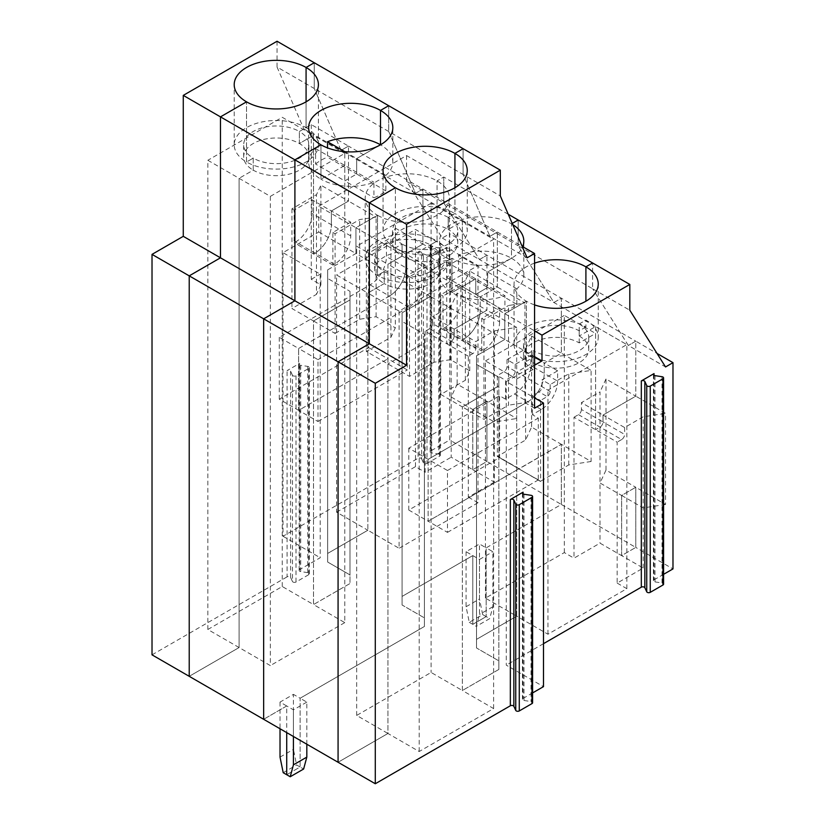 <?xml version="1.0" encoding="UTF-8"?>
<svg xmlns="http://www.w3.org/2000/svg" width="825" height="825" viewBox="0 0 825 825"><rect width="100%" height="100%" fill="white"/><g stroke="black" fill="none" stroke-linecap="round" stroke-linejoin="round"><path stroke-width="0.62" stroke-dasharray="4.12 3.09" d="M306.817 744.222L306.817 702.106L300.125 698.239L424.411 626.484L424.411 334.3L402.084 321.41L402.084 605.003L424.411 617.894L402.084 605.003L402.084 596.413L472.787 555.586L472.787 624.339L486.183 616.605L486.183 547.852L561.351 504.457L635.776 547.429L635.776 487.266L606.004 470.085L600.012 482.996L621.596 495.454L635.776 487.266L621.627 495.433L621.627 555.586L643.211 568.054L617.162 583.089L617.162 442.148L574.004 417.233L574.004 558.164L600.012 543.149L621.596 555.607L635.776 547.429L621.627 555.586M472.746 469.673L494.33 482.13L494.33 421.977L472.746 409.52L472.746 469.673L486.925 461.484L561.351 504.457L561.351 444.304L531.578 427.113L525.587 440.024L497.341 456.503L538.282 479.964L538.282 418.089L532.321 414.655L541.252 409.499A23.152 13.365 -60 0 0 557.628 381.14L557.628 370.827L541.994 379.851L550.182 384.574L568.755 373.849L591.113 370.394L591.113 461.484L561.351 444.304L561.351 504.457L486.183 547.852L492.876 551.719L492.876 606.726L489.689 618.626L476.293 626.361L479.48 614.46L479.48 559.453L466.084 551.719L479.48 543.984L486.183 547.852L486.183 616.605L489.689 618.626M557.628 370.827L544.232 363.093L561.351 353.203L591.113 370.394M406.55 155.554L406.55 181.335L442.272 238.054L449.707 233.753L449.707 440.003L430.763 450.945L430.763 244.695L418.058 252.027L418.058 458.277L283.006 536.25L283.006 252.656L318.728 232.031L318.728 206.25L406.55 155.554L443.757 177.035L443.757 202.816L518.183 245.778L518.183 219.997L518.183 245.778L553.905 302.507L561.351 298.207L561.351 353.203L561.351 298.207L635.776 341.168L628.33 345.469L635.776 341.168L635.776 396.175L635.776 341.168L657.04 353.451M606.004 470.085L606.004 378.984L635.776 396.175L603.023 415.078L635.776 396.175L665.538 413.356L665.538 504.457L635.776 487.266L635.776 547.429L672.983 568.91M508.262 214.273L443.757 177.035L443.757 202.816L479.48 259.535L628.33 345.469L592.608 288.75L628.33 345.469L665.538 366.95M406.55 181.335L443.757 202.816L479.48 259.535L486.925 255.234L561.351 298.207L553.905 302.507L518.183 245.778L592.608 288.75L592.608 262.969L592.608 288.75L629.815 310.231M512.232 223.441L511.479 223.864L512.232 223.441M512.748 224.627A42.096 24.307 0 0 0 511.479 223.864A42.096 24.307 180 0 0 465.599 218.604A42.096 24.307 180 0 0 439.612 241.055A42.096 24.307 180 0 0 451.945 258.246L430.361 270.703L451.945 258.246L451.945 292.617L475.757 278.871L475.757 294.339L475.757 278.871L451.945 292.617L451.945 258.246A42.096 24.307 0 0 0 493.206 264.443A42.096 24.307 0 0 0 522.679 246.654M207.838 629.496L207.838 160.277L270.353 196.371L270.353 665.589L239.095 647.542L239.095 178.324L239.095 647.542L207.838 629.496L282.253 586.523L313.521 604.57L349.986 583.523L349.986 574.922L327.659 562.031L327.659 553.441L367.847 530.238L336.59 512.191L336.59 275.003L367.847 293.05L367.847 530.238L367.847 293.05L384.223 283.594A32.629 18.841 0 0 0 419.781 287.677A32.629 18.841 0 0 0 439.921 270.28A32.629 18.841 0 0 0 430.361 256.957L446.738 247.5L477.995 265.547L399.104 311.097L367.847 293.05L384.223 283.594L384.223 271.569L377.52 275.437L377.52 215.273L355.936 227.731L504.787 313.675L504.787 339.457L476.51 355.781L504.787 339.457L504.787 313.675L526.371 301.207L504.787 313.675L534.559 330.856M534.559 263.154A42.096 24.307 0 0 0 514.037 284.027A42.096 24.307 0 0 0 526.371 301.207L526.371 354.492L533.063 350.625L533.063 362.66L516.697 372.106L547.955 390.153L626.845 344.613L595.588 326.566L579.212 336.012L579.212 323.988L585.905 320.121A42.096 24.307 180 0 1 598.238 337.301A42.096 24.307 180 0 1 572.251 359.762A42.096 24.307 180 0 1 526.371 354.492M466.084 551.719L466.084 606.726L469.281 622.318L482.677 614.584L486.183 616.605L472.787 624.339L472.787 555.586L402.084 596.413L402.084 605.003L402.084 312.809L430.361 296.484L430.361 270.703L430.361 296.484L534.559 356.637M390.916 337.301L390.916 237.621L395.319 228.133L395.319 327.814L390.916 337.301L366.362 351.481L409.52 376.406L434.084 362.227L450.522 359.679L469.745 370.786L465.341 380.273L440.777 394.453L462.361 406.911L498.836 385.863L498.836 377.262L476.51 364.372L476.51 355.781L476.51 639.375L516.697 616.172L516.697 372.106M270.353 196.371L344.778 153.398L344.778 622.617L313.521 604.57L313.521 320.977L349.986 299.918L349.986 291.328L327.659 278.438L327.659 269.847L355.936 253.512L430.361 296.484L402.084 312.809L402.084 596.413L402.084 312.809L402.084 321.41L424.411 334.3L424.411 342.891L387.936 363.949L424.411 342.891L424.411 626.484L300.125 698.239L300.125 766.992L303.631 769.013M485.44 598.125L485.44 360.938L516.697 378.984L516.697 616.172L485.44 598.125L564.321 552.585L574.004 558.164M356.678 715.43L356.678 246.211L387.936 264.258L387.936 733.477L338.075 762.269L387.936 733.477L356.678 715.43L431.104 672.458L462.361 690.504L498.836 669.457L498.836 660.856L476.51 647.965L476.51 355.781L476.51 364.372L498.836 377.262L498.836 385.863L462.361 406.911L483.945 419.378L508.509 405.199L508.509 305.508L524.937 302.961L497.341 287.028L480.222 296.918L497.341 287.028L497.341 232.031L497.341 287.028L469.745 271.095L469.745 370.786M306.817 702.106L293.422 709.84L286.718 705.973L263.649 719.297L286.718 705.973L286.718 732.621L286.718 705.973L280.026 702.106L293.422 694.372L293.422 749.378L296.608 764.971L300.125 766.992L286.718 774.727L300.125 766.992L300.125 698.239L293.422 694.372M479.48 559.453L492.876 551.719M564.321 552.585L564.321 315.387L595.588 333.434L595.588 429.691L600.053 427.113A4.208 2.434 120 0 0 603.023 421.957L603.023 415.078L581.439 402.621L600.012 391.896L600.012 543.149M606.004 378.984L600.012 391.896M504.931 311.18A42.096 24.307 0 0 0 516.832 304.301L487.668 287.461L475.757 294.339L504.931 311.18L504.931 295.711A42.096 24.307 0 0 1 451.945 292.617A42.096 24.307 180 0 1 439.612 275.426A42.096 24.307 180 0 1 446.593 262.03L446.593 277.499A42.096 24.307 180 0 1 458.504 270.621L458.504 255.152A42.096 24.307 180 0 1 511.479 258.246L487.668 271.992L511.479 258.246L511.479 223.864L511.479 258.246A42.096 24.307 0 0 1 523.813 275.426L523.813 241.055M446.593 277.499L475.757 294.339L487.668 287.461L487.668 271.992L487.668 287.461L458.504 270.621M530.836 355.358L544.232 363.093L561.351 353.203L531.578 336.022L525.587 348.934L507.014 359.648L515.202 364.382L530.836 355.358L530.836 365.671A23.152 13.365 120 0 1 514.46 394.03L505.529 399.187L499.579 395.742L499.579 457.617L408.777 510.046L428.134 521.214L518.925 468.796L428.134 521.214L428.134 459.339L428.134 521.214L447.48 532.383L447.48 470.508L428.134 459.339L527.856 401.765A23.152 13.365 120 0 0 544.232 373.405L544.232 363.093L544.232 373.405L557.628 381.14M591.113 461.484L568.755 464.949L540.653 481.171L518.925 468.961L540.653 481.336L540.509 400.476L547.212 396.608L539.024 391.875A4.208 2.434 -60 0 0 541.994 386.719L541.994 379.851M497.496 456.421L519.08 468.878L561.351 444.304L519.08 468.703L497.496 456.246M568.755 464.949L568.755 373.849M516.832 304.301L516.832 288.832A42.096 24.307 0 0 0 523.813 275.426M585.905 326.989L579.212 330.856A32.629 18.841 0 0 0 533.063 330.856A32.629 18.841 0 0 0 523.514 344.18A32.629 18.841 0 0 0 533.063 357.503L526.371 361.371A42.096 24.307 0 0 1 514.037 344.18A42.096 24.307 0 0 1 540.024 321.729A42.096 24.307 0 0 1 585.905 326.989L585.905 320.121M526.371 361.371L526.371 301.207A42.096 24.307 180 0 0 534.559 304.889M308.632 127.617L308.632 161.989A42.096 24.307 180 0 0 320.956 179.18L344.778 165.433L344.778 180.902L344.778 165.433L320.956 179.18L320.956 144.808L320.956 179.18A42.096 24.307 0 0 0 373.942 182.273L373.942 197.742A42.096 24.307 0 0 0 385.853 190.864L385.853 175.395A42.096 24.307 0 0 0 392.824 161.989A42.096 24.307 0 0 0 380.5 144.808L356.678 158.555L380.5 144.808M385.853 190.864L356.678 174.023L344.778 180.902L373.942 197.742M308.632 161.989A42.096 24.307 180 0 1 315.604 148.593L315.604 164.062L344.778 180.902L356.678 174.023L356.678 158.555L356.678 174.023L327.515 157.183L327.515 147.892M277.045 41.25L277.045 67.031L314.263 88.512L314.263 62.731L314.263 88.512L388.688 131.484L388.688 105.703L388.688 131.484L415.48 193.359L422.916 189.059L422.916 244.066L405.797 253.945L405.797 267.692L405.797 253.945L422.916 244.066L450.522 259.999L434.084 262.536L409.52 276.715L409.52 376.406M425.153 265.114L386.451 242.777L368.589 253.089L368.589 347.614L279.283 399.176L298.629 410.355L387.936 358.793L298.629 410.355L298.629 348.48L298.629 410.355L317.986 421.523L317.986 359.648L298.629 348.48L389.431 296.051A23.152 13.365 120 0 0 405.797 267.692L425.153 278.871L425.153 265.114L407.292 275.426L407.292 308.086L408.777 307.23A23.152 13.365 120 0 0 425.153 278.871M368.589 347.614L387.936 358.793L387.936 363.949L387.936 358.793L407.292 369.961L407.292 308.086L317.986 359.648M409.52 276.715L407.292 275.426M434.084 362.227L434.084 262.536M450.522 359.679L450.522 259.999M395.319 228.133L422.916 244.066L422.916 189.059L497.341 232.031L489.906 236.332L341.055 150.387L348.49 146.097L422.916 189.059L415.48 193.359L388.688 131.484L463.103 174.457L489.906 236.332L497.341 232.031L522.153 246.355M465.341 380.273L465.341 280.582L469.745 271.095M465.341 280.582L440.777 294.762L443.015 296.051L443.015 328.711L462.361 339.879L462.361 221.286L431.104 203.239L431.104 672.458M440.777 394.453L440.777 294.762M617.162 583.089L626.845 588.679L547.955 634.219L516.697 616.172L476.51 639.375L476.51 647.965L476.51 364.372L476.51 647.965L498.836 660.856L498.836 669.457L462.361 690.504L462.361 406.911L462.361 690.504L493.618 708.551L419.203 751.523L387.936 733.477L387.936 264.258L402.084 256.09L402.084 244.066L395.381 247.933L395.381 187.77L395.381 247.933L402.084 244.066A32.629 18.841 0 0 1 392.525 230.742A32.629 18.841 0 0 1 412.665 213.335A32.629 18.841 0 0 1 448.222 217.418L454.926 213.551L454.926 187.77L454.926 213.551A42.096 24.307 0 0 0 409.045 208.282A42.096 24.307 0 0 0 383.048 230.742A42.096 24.307 0 0 0 395.381 247.933A42.096 24.307 180 0 0 441.262 253.193A42.096 24.307 180 0 0 467.249 230.742A42.096 24.307 180 0 0 454.926 213.551L448.222 217.418A32.629 18.841 180 0 1 457.782 230.742A32.629 18.841 180 0 1 437.642 248.15A32.629 18.841 180 0 1 402.084 244.066L402.084 256.09L387.936 264.258L419.203 282.305L493.618 239.333L462.361 221.286L448.222 229.453L462.361 221.286L462.361 339.879L463.856 339.023A23.152 13.365 120 0 0 480.222 310.664L480.222 296.918L480.222 310.664L499.579 321.832L499.579 308.086L481.718 318.398L481.718 351.058L483.202 350.192A23.152 13.365 120 0 0 499.579 321.832M431.104 203.239L356.678 246.211M621.596 555.607L621.596 495.454M595.588 326.566L595.588 429.691L600.053 427.113A4.208 2.434 -60 0 0 603.023 421.957L581.439 409.499L581.439 402.621M581.439 409.499A4.208 2.434 -60 0 1 578.469 414.655L574.004 417.233M485.44 360.938L564.321 315.387M293.422 736.488L293.422 709.84M469.281 622.318L476.293 626.361M492.876 606.726L479.48 614.46M550.182 384.574L550.182 391.452A4.208 2.434 -60 0 1 547.212 396.608M539.024 391.875L532.321 395.742L532.321 414.655M446.593 262.03L504.931 295.711M516.832 288.832L458.504 255.152M447.48 470.508L538.282 418.089M447.48 532.383L538.282 479.964M315.604 148.593L373.942 182.273M385.853 175.395L344.778 151.676M463.103 148.675L463.103 174.457L463.103 148.675M317.986 421.523L407.292 369.961M443.015 328.711L444.5 327.855A23.152 13.365 120 0 0 460.876 299.496L460.876 285.739L499.579 308.086M460.876 285.739L443.015 296.051M457.782 242.777A32.629 18.841 180 0 0 448.222 229.453L448.222 217.418L448.222 229.453A32.629 18.841 0 0 0 412.665 225.369A32.629 18.841 0 0 0 392.525 242.777A32.629 18.841 0 0 0 402.084 256.09A32.629 18.841 180 0 0 437.642 260.174A32.629 18.841 180 0 0 457.782 242.777L457.782 230.742M516.697 378.984L533.063 369.528L533.063 357.503M533.063 369.528A32.629 18.841 0 0 1 523.514 356.214A32.629 18.841 0 0 1 533.063 342.891A32.629 18.841 0 0 1 579.212 342.891L595.588 333.434M532.321 395.742L540.509 400.476M540.509 481.429L499.579 457.617M579.212 342.891L579.212 330.856M498.836 669.457L498.836 385.863L498.836 669.457M498.836 660.856L498.836 377.262L498.836 660.856M350.728 222.152L332.867 232.464L332.867 265.114L334.352 264.258A23.152 13.365 120 0 0 350.728 235.898L350.728 222.152L312.025 199.805L294.164 210.117L294.164 242.777L295.659 241.911A23.152 13.365 120 0 0 312.025 213.551L312.025 199.805M311.283 124.606L311.283 279.293L320.894 284.852L320.894 185.161L348.49 201.094L348.49 146.097L311.283 124.606L303.837 128.906L341.055 150.387L314.263 88.512L341.055 150.387L348.49 146.097L348.49 201.094L331.382 210.973L331.382 224.73L331.382 210.973L348.49 201.094L376.097 217.027L359.659 219.574L335.094 233.753L335.094 333.434L313.521 320.977L349.986 299.918L349.986 583.523L349.986 291.328L327.659 278.438L327.659 269.847L355.936 253.512L355.936 227.731L355.936 253.512L318.728 232.031M332.867 232.464L335.094 233.753M243.674 156.833L243.674 144.808A32.629 18.841 180 0 0 253.234 158.122L253.234 170.156A32.629 18.841 180 0 1 243.674 156.833A32.629 18.841 180 0 1 263.814 139.435A32.629 18.841 180 0 1 299.372 143.519A32.629 18.841 0 0 1 308.932 156.833A32.629 18.841 0 0 1 288.791 174.24A32.629 18.841 0 0 1 253.234 170.156L239.095 178.324L253.234 170.156L253.234 158.122L246.531 161.989A42.096 24.307 0 0 0 292.411 167.258A42.096 24.307 0 0 0 318.409 144.808A42.096 24.307 0 0 0 306.075 127.617L299.372 131.484A32.629 18.841 0 0 1 308.932 144.808A32.629 18.841 0 0 1 288.791 162.205A32.629 18.841 0 0 1 253.234 158.122L246.531 161.989L246.531 101.836L246.531 161.989A42.096 24.307 180 0 1 234.207 144.808A42.096 24.307 180 0 1 260.195 122.347A42.096 24.307 180 0 1 306.075 127.617L306.075 101.836L306.075 127.617L299.372 131.484L299.372 143.519L313.521 135.352L282.253 117.305L207.838 160.277M494.33 482.13L468.322 497.155L468.322 356.214L472.787 353.636A4.208 2.434 -60 0 0 475.757 348.48L454.173 336.022A4.208 2.434 -60 0 1 451.203 341.179A4.208 2.434 120 0 0 454.173 336.022L454.173 329.144L486.925 310.241L516.697 327.422L494.33 330.887L475.757 341.602L454.173 329.144L486.925 310.241L486.925 255.234L486.925 310.241L457.153 293.05L451.162 305.962L432.599 316.687L454.173 329.144L454.173 336.022L432.599 323.555L432.599 316.687M468.322 356.214L446.738 343.757L451.203 341.179L429.619 328.711A4.208 2.434 -60 0 0 432.599 323.555M344.778 153.398L313.521 135.352L313.521 253.945L315.006 253.089A23.152 13.365 120 0 0 331.382 224.73A23.152 13.365 120 0 1 315.006 253.089L313.521 253.945L313.521 135.352L299.372 143.519L299.372 131.484A32.629 18.841 180 0 0 263.814 127.401A32.629 18.841 180 0 0 243.674 144.808M374.663 270.28L374.663 258.246A32.629 18.841 180 0 0 384.223 271.569L384.223 283.594A32.629 18.841 180 0 1 374.663 270.28A32.629 18.841 180 0 1 394.804 252.873A32.629 18.841 180 0 1 430.361 256.957L430.361 244.922L437.064 241.055L437.064 180.902L443.757 177.035L437.064 180.902L437.064 241.055A42.096 24.307 180 0 0 391.184 235.785A42.096 24.307 180 0 0 365.186 258.246A42.096 24.307 180 0 0 377.52 275.437A42.096 24.307 0 0 0 423.4 280.696A42.096 24.307 0 0 0 449.388 258.246A42.096 24.307 0 0 0 437.064 241.055L430.361 244.922A32.629 18.841 0 0 1 439.921 258.246A32.629 18.841 0 0 1 419.781 275.643A32.629 18.841 0 0 1 384.223 271.569L377.52 275.437L377.52 215.273A42.096 24.307 0 0 0 423.4 220.543A42.096 24.307 0 0 0 449.388 198.083A42.096 24.307 0 0 0 437.064 180.902A42.096 24.307 -0 0 0 391.184 175.632A42.096 24.307 -0 0 0 365.186 198.083A42.096 24.307 -0 0 0 377.52 215.273L355.936 227.731L318.728 206.25M475.757 348.48L475.757 341.602M429.619 328.711L425.153 331.289L446.738 343.757L446.738 247.5L415.48 229.453L336.59 275.003M468.322 497.155L477.995 502.734L477.995 265.547M399.104 311.097L399.104 548.285L367.847 530.238L327.659 553.441L327.659 269.847L327.659 562.031L327.659 278.438L327.659 562.031L349.986 574.922L349.986 291.328L349.986 583.523L313.521 604.57L313.521 320.977L291.937 308.519L316.491 294.339L316.491 194.648L320.894 185.161M332.867 265.114L294.164 242.777M335.094 333.434L359.659 319.254L376.097 316.718L395.319 327.814M376.097 316.718L376.097 217.027M472.746 409.52L486.925 401.332L457.153 384.141L451.162 397.062L451.203 457.194L472.787 469.652L486.925 461.484L486.925 401.332L516.697 418.522L516.697 327.422M494.33 330.887L494.33 421.977L516.697 418.522M424.411 617.894L424.411 334.3L424.411 617.894M189.224 676.325L239.095 647.542L189.224 676.325M344.778 622.617L270.353 665.589M477.995 502.734L399.104 548.285M531.578 336.022L531.578 427.113M505.529 399.187L505.529 380.273L497.341 375.55L497.341 456.503M514.46 394.03L527.856 401.765L428.134 459.339L408.777 448.171L499.579 395.742M541.252 409.499L527.856 401.765A23.152 13.365 120 0 0 544.232 373.405L530.836 365.671M525.587 348.934L525.587 440.024M507.014 359.648L507.014 366.527A4.208 2.434 -60 0 1 504.044 371.683L497.341 375.55M515.202 364.382L515.202 371.25A4.208 2.434 -60 0 1 512.232 376.406L505.529 380.273M408.777 510.046L408.777 448.171M482.677 614.584L479.48 598.991L479.48 543.984M359.659 319.254L359.659 219.574M368.589 253.089L366.362 251.8L366.362 351.481M366.362 251.8L390.916 237.621M370.074 284.883L389.431 296.051L298.629 348.48L279.283 337.301L370.074 284.883A23.152 13.365 120 0 0 386.451 256.523L386.451 242.777M408.777 307.23L389.431 296.051A23.152 13.365 120 0 0 405.797 267.692L386.451 256.523M466.084 606.726L479.48 598.991M280.026 757.113L293.422 749.378M280.026 702.106L280.026 728.753M279.283 399.176L279.283 337.301M283.212 772.705L296.608 764.971M315.604 164.062A42.096 24.307 180 0 1 327.515 157.183M451.203 397.031L472.787 409.499L486.925 401.332L486.925 461.484L449.707 440.003M472.787 409.499L472.787 469.652M472.787 353.636L451.203 341.179L446.738 343.757L446.738 247.5L430.361 256.957L430.361 244.922A32.629 18.841 180 0 0 394.804 240.838A32.629 18.841 180 0 0 374.663 258.246M442.272 238.054L479.48 259.535L486.925 255.234L449.707 233.753M430.763 450.945A2.104 1.217 -0 0 0 430.145 451.801A2.104 1.217 -0 0 0 431.702 452.977L438.745 454.07L438.745 247.82A2.104 1.217 -0 0 1 440.313 248.995A2.104 1.217 -0 0 1 439.694 249.851L426.989 257.183A2.104 1.217 -0 0 1 423.462 256.637L421.575 252.574L421.575 458.824A2.104 1.217 180 0 0 418.058 458.277M430.763 244.695A2.104 1.217 -0 0 0 430.145 245.551A2.104 1.217 -0 0 0 431.702 246.727L438.745 247.82M418.058 252.027A2.104 1.217 180 0 1 421.575 252.574M421.575 458.824L423.462 462.887A2.104 1.217 -0 0 0 426.989 463.433L426.989 257.183M438.745 454.07A2.104 1.217 -0 0 1 440.313 455.245A2.104 1.217 -0 0 1 439.694 456.101L426.989 463.433M300.723 365.32L300.723 571.57L307.766 572.663A2.104 1.217 -0 0 1 309.323 573.839A2.104 1.217 -0 0 1 308.705 574.695L296 582.027A2.104 1.217 -0 0 1 292.473 581.481L292.473 375.231A2.104 1.217 -0 0 0 296 375.777L308.705 368.445A2.104 1.217 -0 0 0 309.323 367.579A2.104 1.217 -0 0 0 307.766 366.413L300.723 365.32A2.104 1.217 180 0 1 299.155 364.145A2.104 1.217 180 0 1 299.774 363.289L299.774 569.539L320.213 557.741L320.213 274.137L283.006 252.656M300.723 571.57A2.104 1.217 180 0 1 299.155 570.395A2.104 1.217 180 0 1 299.774 569.539M292.473 375.231L290.586 371.168A2.104 1.217 -0 0 0 287.069 370.621L299.774 363.289M292.473 581.481L290.586 577.417A2.104 1.217 -0 0 0 287.069 576.871L287.069 370.621M457.153 293.05L457.153 384.141M451.162 305.962L451.162 397.062M425.153 331.289L425.153 472.23L451.203 457.194M311.283 279.293L320.213 274.137M320.894 284.852L316.491 294.339M294.164 210.117L291.937 208.828L316.491 194.648M291.937 208.828L291.937 308.519M277.045 67.031L303.837 128.906M152.017 654.844L287.069 576.871M283.006 536.25L320.213 557.741M336.59 512.191L415.48 466.641L425.153 472.23M282.253 586.523L282.253 117.305M415.48 466.641L415.48 229.453M578.469 414.655L621.627 439.57A4.208 2.434 120 0 0 624.607 434.414L603.023 421.957L603.023 415.078L624.607 427.536L643.18 416.821L665.538 413.356M626.845 588.679L626.845 344.613M444.5 327.855L463.856 339.023L462.361 339.879L481.718 351.058M527.113 257.812L489.906 236.332L463.103 174.457L500.321 195.938M483.202 350.192L463.856 339.023A23.152 13.365 120 0 0 480.222 310.664L460.876 299.496M624.607 427.536L624.607 434.414M621.627 495.433L643.18 507.911L665.538 504.457M481.718 318.398L483.945 319.688L508.509 305.508M534.559 408.2L524.937 402.652L508.509 405.199M534.559 365.238L506.272 381.562L534.559 397.887M506.272 381.562L506.272 665.156L543.489 686.637M643.211 568.054L643.18 416.821M532.589 702.735A2.104 1.217 0 0 0 531.032 701.57L531.032 495.32M654.978 375.633L654.978 581.883A2.104 1.217 180 0 1 653.421 580.707A2.104 1.217 180 0 1 654.029 579.851L663.578 574.334M523.988 494.227L523.988 700.477A2.104 1.217 180 0 1 522.431 699.301A2.104 1.217 180 0 1 523.05 698.445L532.589 692.928M483.945 319.688L483.945 419.378M523.988 700.477L531.032 701.57M621.627 439.57L617.162 442.148M524.937 402.652L524.937 302.961M654.978 581.883L662.021 582.976L662.021 376.726M663.578 584.152A2.104 1.217 0 0 0 662.021 582.976M543.489 643.675L506.272 665.156M493.618 708.551L493.618 239.333M419.203 751.523L419.203 282.305M579.212 323.988A32.629 18.841 180 0 1 588.761 337.301A32.629 18.841 180 0 1 568.621 354.709A32.629 18.841 180 0 1 533.063 350.625M579.212 336.012A32.629 18.841 180 0 1 588.761 349.336A32.629 18.841 180 0 1 568.621 366.743A32.629 18.841 180 0 1 533.063 362.66M547.955 634.219L547.955 390.153M550.182 391.452L541.994 386.719M512.232 376.406L504.044 371.683M515.202 371.25L507.014 366.527M350.728 235.898L312.025 213.551M334.352 264.258L295.659 241.911M431.702 452.977L431.702 246.727M423.462 462.887L423.462 256.637M439.694 456.101L439.694 249.851M296 582.027L296 375.777M308.705 574.695L308.705 368.445M307.766 572.663L307.766 366.413M290.586 577.417L290.586 371.168M654.029 375.313L654.029 579.851M523.05 493.907L523.05 698.445M514.037 344.18L514.037 284.027M392.824 161.989L392.824 127.617M523.514 356.214L523.514 344.18M383.048 230.742L383.048 170.589M392.525 242.777L392.525 230.742M439.612 241.055L439.612 275.426M449.388 258.246L449.388 198.083M439.921 270.28L439.921 258.246M318.409 144.808L318.409 84.645M308.932 156.833L308.932 144.808M430.145 451.801L430.145 245.551M309.323 573.839L309.323 367.579M299.155 364.145L299.155 570.395M365.186 258.246L365.186 198.083M234.207 144.808L234.207 84.645M440.313 455.245L440.313 248.995M653.421 374.457L653.421 580.707M522.431 493.051L522.431 699.301M467.249 170.589L467.249 230.742M598.238 284.027L598.238 337.301M588.761 349.336L588.761 337.301"/><path stroke-width="1.24" d="M508.262 214.273L592.608 262.969L585.905 266.836A42.096 24.307 0 0 0 534.559 263.154M518.183 219.997L512.232 223.441L518.183 219.997M522.679 246.654A42.096 24.307 0 0 0 523.813 241.055A42.096 24.307 0 0 0 512.748 224.627M183.274 95.391L220.481 116.872L246.531 101.836A42.096 24.307 0 0 0 292.411 107.106A42.096 24.307 0 0 0 318.409 84.645A42.096 24.307 0 0 0 306.075 67.464L314.263 62.731L306.075 67.464A42.096 24.307 -0 0 0 260.195 62.195A42.096 24.307 -0 0 0 234.207 84.645A42.096 24.307 -0 0 0 246.531 101.836L220.481 116.872L294.907 159.844L320.956 144.808L294.907 159.844L406.55 224.297L500.321 170.156L463.103 148.675L454.926 153.398L463.103 148.675L277.045 41.25L183.274 95.391L183.274 236.332L152.017 254.378L152.017 654.844L189.224 676.325L189.224 275.859L189.224 676.325L338.075 762.269L338.075 361.793L369.332 343.747L338.075 361.793L375.293 383.285L375.293 783.75L338.075 762.269L338.075 361.793L263.649 318.832L263.649 719.297L263.649 318.832L294.907 300.785L369.332 343.747L369.332 202.816L369.332 343.747L406.55 365.238L375.293 383.285M585.905 301.207L585.905 266.836L585.905 301.207M380.5 144.808L380.5 110.426L388.688 105.703L380.5 110.426L380.5 144.808A42.096 24.307 180 0 0 327.515 141.714L327.515 147.892M280.026 728.753L280.026 757.113L283.212 772.705L286.718 774.727L286.718 732.621L286.718 774.727L290.235 776.748L293.422 764.847L293.422 736.488M294.907 159.844L294.907 300.785L294.907 159.844M293.422 764.847L306.817 757.113L306.817 744.222M290.235 776.748L303.631 769.013L306.817 757.113M320.956 144.808A42.096 24.307 0 0 0 366.836 150.068A42.096 24.307 0 0 0 392.824 127.617A42.096 24.307 0 0 0 380.5 110.426A42.096 24.307 180 0 0 334.62 105.157A42.096 24.307 180 0 0 308.632 127.617A42.096 24.307 180 0 0 320.956 144.808M395.381 187.77L369.332 202.816L395.381 187.77A42.096 24.307 0 0 1 383.048 170.589A42.096 24.307 0 0 1 409.045 148.129A42.096 24.307 0 0 1 454.926 153.398L454.926 187.77L454.926 153.398A42.096 24.307 180 0 1 467.249 170.589A42.096 24.307 180 0 1 441.262 193.04A42.096 24.307 180 0 1 395.381 187.77M220.481 116.872L220.481 257.812L294.907 300.785L263.649 318.832L189.224 275.859L220.481 257.812L220.481 116.872M344.778 151.676L327.515 141.714M306.075 101.836L306.075 67.464L306.075 101.836M152.017 254.378L189.224 275.859L220.481 257.812L183.274 236.332M534.559 304.889A42.096 24.307 180 0 0 576.923 305.168A42.096 24.307 180 0 0 598.238 284.027A42.096 24.307 180 0 0 585.905 266.836L592.608 262.969L629.815 284.45L541.994 335.156L541.994 360.938L534.559 365.238M522.153 246.355L534.559 253.512L527.113 257.812L500.321 195.938L500.321 170.156M657.04 353.451L672.983 362.66L672.983 568.91L663.578 574.334M543.489 643.675L641.324 587.183A2.104 1.217 0 0 1 644.851 587.73L646.738 591.793A2.104 1.217 0 0 0 650.255 592.34L650.255 386.09A2.104 1.217 0 0 1 646.738 385.543L644.851 381.48A2.104 1.217 0 0 0 641.324 380.933L654.029 373.601L654.029 375.313M532.589 496.485L532.589 702.735A2.104 1.217 0 0 1 531.981 703.601L519.276 710.933L519.276 504.683L531.981 497.351A2.104 1.217 0 0 0 532.589 496.485A2.104 1.217 0 0 0 531.032 495.32L523.988 494.227A2.104 1.217 180 0 1 522.431 493.051A2.104 1.217 180 0 1 523.05 492.195L510.345 499.527A2.104 1.217 0 0 1 513.862 500.074L515.749 504.137A2.104 1.217 0 0 0 519.276 504.683M534.559 356.637L541.994 360.938M534.559 397.887L543.489 403.043L534.559 408.2L534.559 253.512M650.255 592.34L662.96 585.007L662.96 378.757L650.255 386.09M662.96 378.757A2.104 1.217 0 0 0 663.578 377.891A2.104 1.217 0 0 0 662.021 376.726L654.978 375.633A2.104 1.217 180 0 1 653.421 374.457A2.104 1.217 180 0 1 654.029 373.601M543.489 403.043L543.489 686.637L532.589 692.928M519.276 710.933A2.104 1.217 0 0 1 515.749 710.387L513.862 706.324A2.104 1.217 0 0 0 510.345 705.777L375.293 783.75M406.55 224.297L406.55 365.238M534.559 330.856L541.994 335.156M672.983 362.66L665.538 366.95L629.815 310.231L629.815 284.45M662.96 585.007A2.104 1.217 0 0 0 663.578 584.152L663.578 377.891M646.738 591.793L646.738 385.543M531.981 703.601L531.981 497.351M644.851 587.73L644.851 381.48M641.324 587.183L641.324 380.933M523.05 492.195L523.05 493.907M513.862 706.324L513.862 500.074M510.345 705.777L510.345 499.527M515.749 710.387L515.749 504.137"/></g></svg>
